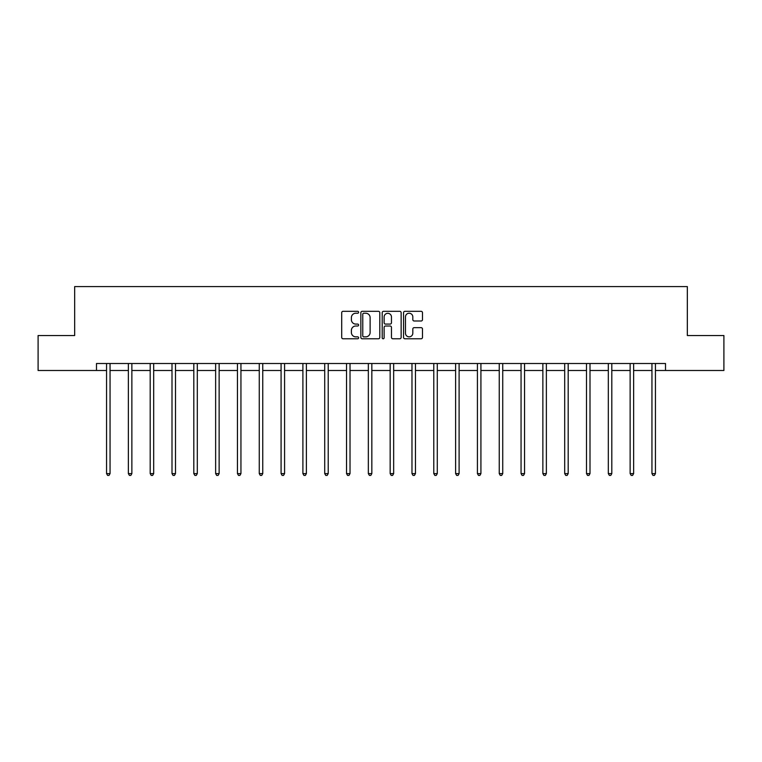 <?xml version="1.0" encoding="UTF-8"?>
<svg xmlns="http://www.w3.org/2000/svg" width="762" height="762" viewBox="0 0 762 762"><rect width="100%" height="100%" fill="white"/><g stroke="black" fill="none" stroke-linecap="round" stroke-linejoin="round"><path stroke-width="1.14" d="M358.626 312.287A0.962 0.962 0 0 0 357.664 311.325L343.081 311.325A1.372 1.372 0 0 0 341.709 312.696L341.709 337.404A1.372 1.372 0 0 0 343.081 338.776L357.664 338.776A0.962 0.962 0 0 0 358.626 337.814A0.962 0.962 0 0 0 357.664 336.852L355.778 336.852A4.391 4.391 0 0 1 351.387 332.461L351.387 330.403A4.391 4.391 0 0 1 355.778 326.012L357.664 326.012A0.962 0.962 0 0 0 358.626 325.05A0.962 0.962 0 0 0 357.664 324.088L355.778 324.088A4.391 4.391 0 0 1 351.387 319.697L351.387 317.64A4.391 4.391 0 0 1 355.778 313.239L357.664 313.239A0.962 0.962 0 0 0 358.626 312.287M421.119 321.002A1.372 1.372 0 0 0 422.491 319.63L422.491 312.696A1.372 1.372 0 0 0 421.119 311.325L404.917 311.325A1.372 1.372 0 0 0 403.546 312.696L403.546 337.404A1.372 1.372 0 0 0 404.917 338.776L421.119 338.776A1.372 1.372 0 0 0 422.491 337.404L422.491 329.032A1.372 1.372 0 0 0 421.119 327.66L414.185 327.66A1.372 1.372 0 0 0 412.813 329.032L412.813 333.185A3.677 3.677 0 0 1 409.137 336.852A3.677 3.677 0 0 1 405.47 333.185L405.47 316.916A3.677 3.677 0 0 1 409.137 313.239A3.677 3.677 0 0 1 412.813 316.916L412.813 319.63A1.372 1.372 0 0 0 414.185 321.002L421.119 321.002M96.488 370.494L38.1 370.494L38.1 335.537L74.666 335.537L74.666 286.588L687.334 286.588L687.334 335.537L723.9 335.537L723.9 370.494L665.512 370.494L665.512 363.503L96.488 363.503L96.488 370.494L106.556 370.494M379.8 312.696A1.372 1.372 0 0 0 378.428 311.325L362.226 311.325A1.372 1.372 0 0 0 360.855 312.696L360.855 337.404A1.372 1.372 0 0 0 362.226 338.776L378.428 338.776A1.372 1.372 0 0 0 379.8 337.404L379.8 312.696M383.572 311.325L399.774 311.325A1.372 1.372 0 0 1 401.145 312.696L401.145 337.404A1.372 1.372 0 0 1 399.774 338.776L392.84 338.776A1.372 1.372 0 0 1 391.468 337.404L391.468 327.384A1.372 1.372 0 0 0 390.096 326.012L385.496 326.012A1.372 1.372 0 0 0 384.124 327.384L384.124 337.814A0.962 0.962 0 0 1 383.162 338.776A0.962 0.962 0 0 1 382.2 337.814L382.2 312.696A1.372 1.372 0 0 1 383.572 311.325M110.052 370.494L128.368 370.494M131.864 370.494L150.19 370.494M153.686 370.494L172.002 370.494M175.498 370.494L193.815 370.494M197.31 370.494L215.636 370.494M219.132 370.494L237.449 370.494M240.944 370.494L259.261 370.494M262.757 370.494L281.083 370.494M284.578 370.494L302.895 370.494M306.391 370.494L324.717 370.494M328.212 370.494L346.529 370.494M350.025 370.494L368.341 370.494M371.837 370.494L390.163 370.494M393.659 370.494L411.975 370.494M415.471 370.494L433.788 370.494M437.283 370.494L455.609 370.494M459.105 370.494L477.422 370.494M480.917 370.494L499.243 370.494M502.739 370.494L521.056 370.494M524.551 370.494L542.868 370.494M546.364 370.494L564.69 370.494M568.185 370.494L586.502 370.494M589.998 370.494L608.314 370.494M611.81 370.494L630.136 370.494M633.632 370.494L651.948 370.494M655.444 370.494L665.512 370.494M363.741 313.239A0.962 0.962 0 0 0 362.779 314.201L362.779 335.89A0.962 0.962 0 0 0 363.741 336.852L365.731 336.852A4.391 4.391 0 0 0 370.122 332.461L370.122 317.64A4.391 4.391 0 0 0 365.731 313.239L363.741 313.239M391.468 316.982A3.677 3.677 0 0 0 387.791 313.315A3.677 3.677 0 0 0 384.124 316.982L384.124 322.717A1.372 1.372 0 0 0 385.496 324.088L390.096 324.088A1.372 1.372 0 0 0 391.468 322.717L391.468 316.982M110.233 363.503L110.147 363.712A1.4 1.4 0 0 0 110.052 364.236L110.052 473.593L106.556 473.593L106.556 364.236A1.4 1.4 0 0 0 106.451 363.712L106.375 363.503M110.052 473.593L109.004 475.412L107.604 475.412L106.556 473.593M132.045 363.503L131.969 363.712A1.4 1.4 0 0 0 131.864 364.236L131.864 473.593L128.368 473.593L128.368 364.236A1.4 1.4 0 0 0 128.273 363.712L128.187 363.503M131.864 473.593L130.816 475.412L129.416 475.412L128.368 473.593M153.867 363.503L153.781 363.712A1.4 1.4 0 0 0 153.686 364.236L153.686 473.593L150.19 473.593L150.19 364.236A1.4 1.4 0 0 0 150.085 363.712L150 363.503M153.686 473.593L152.629 475.412L151.238 475.412L150.19 473.593M175.679 363.503L175.603 363.712A1.4 1.4 0 0 0 175.498 364.236L175.498 473.593L172.002 473.593L172.002 364.236A1.4 1.4 0 0 0 171.898 363.712L171.821 363.503M175.498 473.593L174.45 475.412L173.05 475.412L172.002 473.593M197.501 363.503L197.415 363.712A1.4 1.4 0 0 0 197.31 364.236L197.31 473.593L193.815 473.593L193.815 364.236A1.4 1.4 0 0 0 193.719 363.712L193.634 363.503M197.31 473.593L196.263 475.412L194.862 475.412L193.815 473.593M219.313 363.503L219.227 363.712A1.4 1.4 0 0 0 219.132 364.236L219.132 473.593L215.636 473.593L215.636 364.236A1.4 1.4 0 0 0 215.532 363.712L215.446 363.503M219.132 473.593L218.084 475.412L216.684 475.412L215.636 473.593M241.125 363.503L241.049 363.712A1.4 1.4 0 0 0 240.944 364.236L240.944 473.593L237.449 473.593L237.449 364.236A1.4 1.4 0 0 0 237.344 363.712L237.268 363.503M240.944 473.593L239.897 475.412L238.496 475.412L237.449 473.593M262.947 363.503L262.861 363.712A1.4 1.4 0 0 0 262.757 364.236L262.757 473.593L259.261 473.593L259.261 364.236A1.4 1.4 0 0 0 259.166 363.712L259.08 363.503M262.757 473.593L261.709 475.412L260.318 475.412L259.261 473.593M284.759 363.503L284.674 363.712A1.4 1.4 0 0 0 284.578 364.236L284.578 473.593L281.083 473.593L281.083 364.236A1.4 1.4 0 0 0 280.978 363.712L280.902 363.503M284.578 473.593L283.531 475.412L282.13 475.412L281.083 473.593M306.572 363.503L306.495 363.712A1.4 1.4 0 0 0 306.391 364.236L306.391 473.593L302.895 473.593L302.895 364.236A1.4 1.4 0 0 0 302.8 363.712L302.714 363.503M306.391 473.593L305.343 475.412L303.943 475.412L302.895 473.593M328.393 363.503L328.308 363.712A1.4 1.4 0 0 0 328.212 364.236L328.212 473.593L324.717 473.593L324.717 364.236A1.4 1.4 0 0 0 324.612 363.712L324.526 363.503M328.212 473.593L327.155 475.412L325.765 475.412L324.717 473.593M350.206 363.503L350.129 363.712A1.4 1.4 0 0 0 350.025 364.236L350.025 473.593L346.529 473.593L346.529 364.236A1.4 1.4 0 0 0 346.424 363.712L346.348 363.503M350.025 473.593L348.977 475.412L347.577 475.412L346.529 473.593M372.027 363.503L371.942 363.712A1.4 1.4 0 0 0 371.837 364.236L371.837 473.593L368.341 473.593L368.341 364.236A1.4 1.4 0 0 0 368.246 363.712L368.16 363.503M371.837 473.593L370.789 475.412L369.389 475.412L368.341 473.593M393.84 363.503L393.754 363.712A1.4 1.4 0 0 0 393.659 364.236L393.659 473.593L390.163 473.593L390.163 364.236A1.4 1.4 0 0 0 390.058 363.712L389.973 363.503M393.659 473.593L392.611 475.412L391.211 475.412L390.163 473.593M415.652 363.503L415.576 363.712A1.4 1.4 0 0 0 415.471 364.236L415.471 473.593L411.975 473.593L411.975 364.236A1.4 1.4 0 0 0 411.871 363.712L411.794 363.503M415.471 473.593L414.423 475.412L413.023 475.412L411.975 473.593M437.474 363.503L437.388 363.712A1.4 1.4 0 0 0 437.283 364.236L437.283 473.593L433.788 473.593L433.788 364.236A1.4 1.4 0 0 0 433.692 363.712L433.607 363.503M437.283 473.593L436.235 475.412L434.845 475.412L433.788 473.593M459.286 363.503L459.2 363.712A1.4 1.4 0 0 0 459.105 364.236L459.105 473.593L455.609 473.593L455.609 364.236A1.4 1.4 0 0 0 455.505 363.712L455.428 363.503M459.105 473.593L458.057 475.412L456.657 475.412L455.609 473.593M481.098 363.503L481.022 363.712A1.4 1.4 0 0 0 480.917 364.236L480.917 473.593L477.422 473.593L477.422 364.236A1.4 1.4 0 0 0 477.326 363.712L477.241 363.503M480.917 473.593L479.87 475.412L478.469 475.412L477.422 473.593M502.92 363.503L502.834 363.712A1.4 1.4 0 0 0 502.739 364.236L502.739 473.593L499.243 473.593L499.243 364.236A1.4 1.4 0 0 0 499.139 363.712L499.053 363.503M502.739 473.593L501.682 475.412L500.291 475.412L499.243 473.593M524.732 363.503L524.656 363.712A1.4 1.4 0 0 0 524.551 364.236L524.551 473.593L521.056 473.593L521.056 364.236A1.4 1.4 0 0 0 520.951 363.712L520.875 363.503M524.551 473.593L523.504 475.412L522.103 475.412L521.056 473.593M546.554 363.503L546.468 363.712A1.4 1.4 0 0 0 546.364 364.236L546.364 473.593L542.868 473.593L542.868 364.236A1.4 1.4 0 0 0 542.773 363.712L542.687 363.503M546.364 473.593L545.316 475.412L543.916 475.412L542.868 473.593M568.366 363.503L568.281 363.712A1.4 1.4 0 0 0 568.185 364.236L568.185 473.593L564.69 473.593L564.69 364.236A1.4 1.4 0 0 0 564.585 363.712L564.499 363.503M568.185 473.593L567.138 475.412L565.737 475.412L564.69 473.593M590.179 363.503L590.102 363.712A1.4 1.4 0 0 0 589.998 364.236L589.998 473.593L586.502 473.593L586.502 364.236A1.4 1.4 0 0 0 586.397 363.712L586.321 363.503M589.998 473.593L588.95 475.412L587.55 475.412L586.502 473.593M612 363.503L611.915 363.712A1.4 1.4 0 0 0 611.81 364.236L611.81 473.593L608.314 473.593L608.314 364.236A1.4 1.4 0 0 0 608.219 363.712L608.133 363.503M611.81 473.593L610.762 475.412L609.371 475.412L608.314 473.593M633.813 363.503L633.727 363.712A1.4 1.4 0 0 0 633.632 364.236L633.632 473.593L630.136 473.593L630.136 364.236A1.4 1.4 0 0 0 630.031 363.712L629.955 363.503M633.632 473.593L632.584 475.412L631.184 475.412L630.136 473.593M655.625 363.503L655.549 363.712A1.4 1.4 0 0 0 655.444 364.236L655.444 473.593L651.948 473.593L651.948 364.236A1.4 1.4 0 0 0 651.853 363.712L651.767 363.503M655.444 473.593L654.396 475.412L652.996 475.412L651.948 473.593"/></g></svg>
